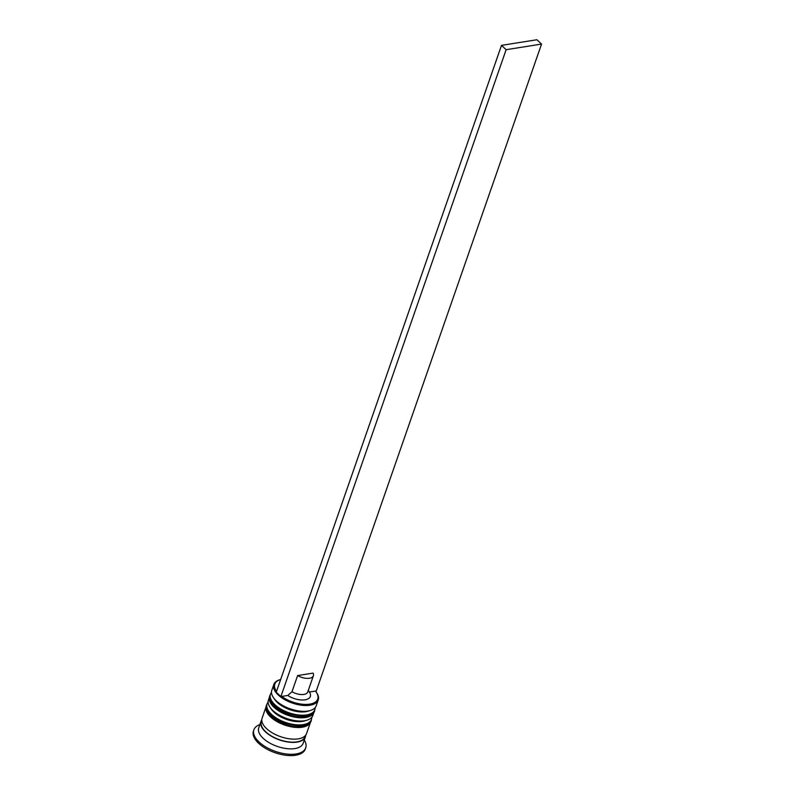 <?xml version="1.0" encoding="UTF-8"?>
<svg xmlns="http://www.w3.org/2000/svg" width="795" height="795" viewBox="0 0 795 795"><rect width="100%" height="100%" fill="white"/><g stroke="black" fill="none" stroke-linecap="round" stroke-linejoin="round"><path stroke-width="1.19" d="M280.665 679.496A22.737 11.06 19.2 0 0 280.446 679.566A22.737 11.06 19.2 0 0 276.531 691.372M316.122 691.988A22.737 11.06 19.2 0 0 315.436 691.074L316.281 690.944L541.544 44.083L536.903 39.75L501.496 45.365L276.233 692.226L280.873 696.559L281.718 696.42A22.737 11.06 19.2 0 0 309.722 704.141A22.737 11.06 19.2 0 0 316.122 691.988L316.579 692.644A23.522 11.438 -160.8 0 1 318.239 699.968A23.522 11.438 -160.8 0 1 309.961 705.215A23.522 11.438 -160.8 0 1 284.531 699.53A23.522 11.438 -160.8 0 1 273.828 684.495A23.522 11.438 -160.8 0 1 279.671 679.795L280.446 679.566M310.368 710.492L308.053 711.187A21.167 10.295 -160.8 0 1 305.866 711.684A21.167 10.295 -160.8 0 1 274.841 699.62L273.46 697.642A23.522 11.438 19.2 0 0 307.933 711.038A23.522 11.438 19.2 0 0 310.368 710.492A23.522 11.438 19.2 0 0 316.211 705.791L318.239 699.968M273.828 684.495L271.801 690.318A23.522 11.438 19.2 0 0 273.46 697.642M306.989 720.191L304.674 720.896A21.167 10.295 -160.8 0 1 302.488 721.383A21.167 10.295 -160.8 0 1 271.463 709.329L270.081 707.341A23.522 11.438 19.2 0 0 304.555 720.747A23.522 11.438 19.2 0 0 306.989 720.191A23.522 11.438 19.2 0 0 312.833 715.49L313.965 712.26A23.522 11.438 -160.8 0 1 305.678 717.507A23.522 11.438 -160.8 0 1 280.247 711.813A23.522 11.438 -160.8 0 1 269.545 696.788A23.522 11.438 -160.8 0 1 269.932 695.913M269.545 696.788L268.422 700.027A23.522 11.438 19.2 0 0 270.081 707.341M305.717 735.136A23.522 11.438 -160.8 0 1 305.399 736.836L303.153 743.305A23.522 11.438 -160.8 0 1 294.866 748.562A23.522 11.438 -160.8 0 1 269.435 742.868A23.522 11.438 -160.8 0 1 258.733 727.842L260.989 721.373A23.522 11.438 -160.8 0 1 261.793 719.843M304.286 740.056A27.437 13.346 -160.8 0 1 305.727 747.827A27.437 13.346 -160.8 0 1 296.058 753.958A27.437 13.346 -160.8 0 1 266.395 747.32A27.437 13.346 -160.8 0 1 253.903 729.78A27.437 13.346 -160.8 0 1 259.866 724.583M310.825 721.035A23.522 11.438 -160.8 0 1 310.587 721.959A23.522 11.438 -160.8 0 1 302.299 727.206A23.522 11.438 -160.8 0 1 276.869 721.522A23.522 11.438 -160.8 0 1 266.166 706.497A23.522 11.438 -160.8 0 1 266.554 705.612M310.587 721.959L306.532 733.606A23.522 11.438 -160.8 0 1 298.244 738.853A23.522 11.438 -160.8 0 1 272.814 733.159A23.522 11.438 -160.8 0 1 262.111 718.133L266.166 706.497M305.399 736.836A23.522 11.438 -160.8 0 1 297.121 742.093A23.522 11.438 -160.8 0 1 271.691 736.399A23.522 11.438 -160.8 0 1 260.989 721.373M305.727 747.827L305.27 749.129A27.437 13.346 -160.8 0 1 295.611 755.25A27.437 13.346 -160.8 0 1 265.937 748.612A27.437 13.346 -160.8 0 1 253.456 731.082L253.903 729.78M313.051 673.117A10.971 5.336 -160.8 0 1 313.379 675.79A10.971 5.336 -160.8 0 1 309.513 678.244A10.971 5.336 -160.8 0 1 297.618 675.571L313.051 673.117M313.379 675.79L307.745 691.958A10.971 5.336 -160.8 0 1 303.889 694.413A10.971 5.336 -160.8 0 1 291.984 691.739L297.618 675.571M308.271 690.457L309.394 692.038A14.896 7.244 -160.8 0 1 305.081 699.809A14.896 7.244 -160.8 0 1 287.76 695.466L291.984 691.739M309.394 692.038L315.436 691.074M281.718 696.42L287.76 695.466M314.204 711.326A23.522 11.438 -160.8 0 1 313.965 712.26M541.544 44.083L506.137 49.688L501.496 45.365M280.873 696.559L506.137 49.688M274.225 698.656A21.167 10.295 19.2 0 0 305.866 711.684A21.167 10.295 19.2 0 0 309.126 710.809M306.582 714.924A23.522 11.438 -160.8 0 1 281.152 709.229A23.522 11.438 -160.8 0 1 270.449 694.204L270.221 694.85A23.522 11.438 19.2 0 0 280.923 709.875A23.522 11.438 19.2 0 0 306.353 715.57A23.522 11.438 19.2 0 0 314.641 710.313L314.86 709.667A23.522 11.438 -160.8 0 1 306.582 714.924M270.847 708.365A21.167 10.295 19.2 0 0 302.488 721.383A21.167 10.295 19.2 0 0 305.747 720.518M303.203 724.623A23.522 11.438 -160.8 0 1 277.773 718.928A23.522 11.438 -160.8 0 1 267.07 703.903L266.842 704.549A23.522 11.438 19.2 0 0 277.544 719.574A23.522 11.438 19.2 0 0 302.974 725.269A23.522 11.438 19.2 0 0 311.262 720.022L311.481 719.376A23.522 11.438 -160.8 0 1 303.203 724.623M305.29 735.653A23.125 11.249 -160.8 0 1 296.883 741.874A23.125 11.249 -160.8 0 1 270.976 735.743A23.125 11.249 -160.8 0 1 261.813 720.509M271.483 692.236L270.449 694.204M314.641 710.313C315.009 712.519 311.908 714.606 305.33 716.593C289.479 719.912 264.795 703.704 270.221 694.85M315.277 707.49L314.86 709.667M268.104 701.935L267.07 703.903M311.262 720.022C311.63 722.218 308.53 724.315 301.951 726.292C286.101 729.611 261.416 713.413 266.842 704.549M311.898 717.189L311.481 719.376"/></g></svg>
